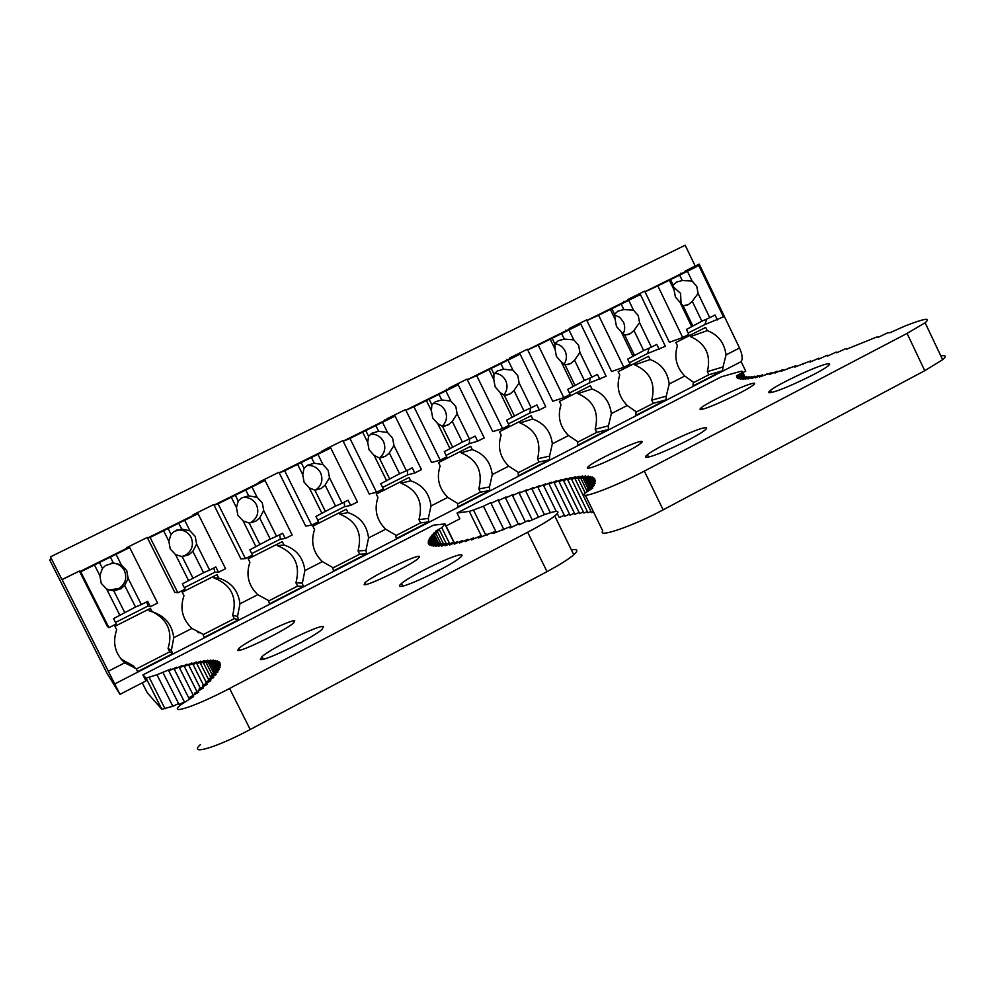 <?xml version="1.0" encoding="UTF-8"?>
<svg xmlns="http://www.w3.org/2000/svg" width="995" height="995" viewBox="0 0 995 995"><rect width="100%" height="100%" fill="white"/><g stroke="black" fill="none" stroke-linecap="round" stroke-linejoin="round"><path stroke-width="1.49" d="M742.979 372.627L745.728 371.197L741.151 361.67L114.723 683.951L119.985 694.348L107.112 673.466L49.75 560.048L50.981 558.929L50.459 556.852L685.194 245.218L695.194 266.013L699.236 264.148L739.509 348.001L726.027 354.904L723.029 366.968L707.358 371.62L708.863 374.742L693.391 382.702M119.985 694.348L145.954 680.941L142.907 674.896L433.397 525.198L445.014 523.88L441.78 527.711L449.715 543.83M446.046 525.969L459.864 518.83L457.016 513.034L721.512 376.744L740.678 371.322L742.357 371.322L744.869 376.533M726.027 354.904C724.435 342.827 718.166 334.73 707.234 330.614L705.691 327.405L675.841 342.504L677.396 345.738C673.889 357.242 676.364 367.329 684.809 376.01L669.212 383.995L666.264 396.134L651.775 400.152L653.292 403.311L636.091 412.141M669.212 383.995C667.608 371.807 661.252 363.66 650.145 359.543L648.578 356.297L618.169 371.682L619.748 374.941C616.141 386.582 618.641 396.769 627.223 405.5L636.041 411.669L635.817 415.375L665.941 399.878L666.264 396.134M627.223 405.5L611.328 413.646L608.442 425.848L595.172 429.206L596.714 432.39L577.722 442.141M611.328 413.646C609.724 401.333 603.281 393.124 591.975 389.008L590.383 385.737L559.401 401.42L561.006 404.704C557.312 416.482 559.837 426.755 568.543 435.549L577.66 441.668L577.61 445.312L608.306 429.529L608.442 425.848M568.543 435.549L552.349 443.845L549.538 456.12L537.524 458.794L539.091 462.003L518.258 472.7M552.349 443.845C550.745 431.407 544.203 423.136 532.711 419.032L531.106 415.736L499.527 431.718L501.144 435.026C497.376 446.942 499.913 457.327 508.756 466.17L518.171 472.227L518.308 475.821L549.576 459.727L549.538 456.12M508.756 466.17L492.251 474.615L489.503 486.965L478.806 488.931L480.386 492.164L457.638 503.856M492.251 474.615C490.647 462.053 484.005 453.732 472.314 449.628L470.685 446.307L438.496 462.588L440.151 465.934C436.27 477.986 438.832 488.47 447.825 497.376L457.538 503.383L457.874 506.903L489.739 490.51L489.503 486.965M447.825 497.376L430.997 505.982L428.323 518.395L418.994 519.639L420.599 522.885L395.861 535.608M430.997 505.982C429.392 493.296 422.651 484.913 410.748 480.821L409.094 477.463L376.297 494.067L377.963 497.438C373.983 509.639 376.57 520.223 385.712 529.178L395.736 535.136L396.271 538.593L428.758 521.877L428.323 518.395M385.712 529.178L368.56 537.959L365.961 550.446L358.038 550.919L359.668 554.203L332.877 567.971M368.56 537.959C366.956 525.149 360.103 516.691 347.989 512.612L346.322 509.229L312.865 526.156L314.557 529.551C310.49 541.914 313.089 552.598 322.38 561.615L332.728 567.511L333.487 570.894L366.595 553.854L365.961 550.446M322.38 561.615L304.893 570.57L302.368 583.12L295.938 582.796L297.58 586.105L268.65 600.98M304.893 570.57C303.288 557.61 296.323 549.103 283.998 545.024L282.306 541.616L248.19 558.879L249.907 562.299C245.728 574.824 248.364 585.607 257.804 594.687L268.488 600.52L269.458 603.828L303.226 586.453L302.368 583.12M257.804 594.687L239.957 603.816L237.519 616.44L232.619 615.296L234.298 618.629L203.154 634.636M239.957 603.816C238.352 590.731 231.288 582.15 218.738 578.095L217.022 574.65L182.222 592.249L183.963 595.706C179.672 608.38 182.334 619.288 191.935 628.417L202.968 634.188L204.162 637.409L238.601 619.698L237.519 616.44M191.935 628.417L173.739 637.733L171.389 650.419L168.08 648.417L169.772 651.787L136.34 668.976M173.739 637.733C172.135 624.512 164.946 615.868 152.173 611.813L150.419 608.343L114.922 626.303L116.689 629.785C112.298 642.621 114.972 653.64 124.736 662.832L136.128 668.528L137.559 671.675L172.682 653.603L171.389 650.419M114.723 683.951L62.1 579.625L79.401 571.055L107.336 626.365L108.928 627.671L80.707 571.789L79.762 571.752M741.151 361.67C742.904 358.921 742.357 354.357 739.509 348.001M684.809 376.01L693.353 382.217L692.955 385.973L722.532 370.762L723.029 366.968M627.895 300.279L627.584 299.619L644.71 291.149L669.399 342.305L682.707 337.504L657.844 285.913L645.021 291.796M569.463 329.208L569.152 328.561L586.59 319.917L611.602 371.521L623.815 367.279L598.604 315.253L586.913 320.577M509.925 358.697L509.602 358.038L527.387 349.233L552.735 401.271L563.792 397.639L538.245 345.153L527.711 349.904M449.255 388.759L448.932 388.087L467.041 379.12L492.736 431.594L502.599 428.584L476.692 375.637L467.376 379.779M387.403 419.38L387.08 418.708L405.55 409.567L431.581 462.501L440.2 460.138L413.945 406.731L405.873 410.238M324.358 450.611L324.022 449.939L342.852 440.611L369.244 494.005L376.57 492.314L349.942 438.434L343.188 441.282M260.068 482.451L259.732 481.767L278.923 472.264L305.701 526.119L311.671 525.136L284.657 470.772L279.272 472.948M194.498 514.925L194.149 514.241L213.738 504.54L240.889 558.879L245.454 558.618L218.054 503.756L214.087 505.236M127.621 548.058L127.26 547.362L147.248 537.462L174.784 592.286L177.881 592.796L150.083 537.424L147.596 538.158M685.256 271.871L684.946 271.225L699.236 264.148M50.459 556.852L61.939 579.563L79.401 571.055M147.248 537.462L127.26 547.362M194.149 514.241L213.738 504.54M278.923 472.264L259.732 481.767M342.852 440.611L324.022 449.939M387.08 418.708L405.55 409.567M448.932 388.087L467.041 379.12M527.387 349.233L509.602 358.038M586.59 319.917L569.152 328.561M627.584 299.619L644.71 291.149M684.946 271.225L695.194 266.013M79.699 571.64L127.024 548.208L126.676 547.511M147.534 538.046L193.465 515.298L193.129 514.602M214.024 505.112L258.613 483.023L258.277 482.351M279.209 472.824L322.504 451.382L322.169 450.71M343.126 441.171L385.164 420.35L384.841 419.679M405.823 410.127L446.643 389.903L446.32 389.244M467.314 379.667L506.952 360.041L506.642 359.382M527.649 349.792L566.155 330.713L565.832 330.066M586.863 320.465L624.251 301.945L623.94 301.298M644.971 291.684L681.289 273.7L680.978 273.053M121.042 659.076L133.691 666.065L134.76 668.18M172.682 653.603L169.772 651.787M168.08 648.417C172.869 632.285 167.944 620.183 153.292 612.124M148.417 609.363L149.076 610.681L152.173 611.813M197.818 632.298L199.025 632.857M238.601 619.698L234.298 618.629M232.619 615.296C237.432 597.199 231.188 584.724 213.888 577.871L218.738 578.095M213.228 576.565L213.888 577.871M303.226 586.453L297.58 586.105M295.938 582.796C300.614 564.924 294.458 552.548 277.443 545.695L283.998 545.024M276.797 544.402L277.443 545.695M366.595 553.854L359.668 554.203M358.038 550.919C362.615 533.245 356.533 520.982 339.805 514.129L347.989 512.612M339.171 512.848L339.805 514.129M428.758 521.877L420.599 522.885M418.994 519.639C423.435 502.164 417.44 490.013 400.997 483.16L410.748 480.821M400.363 481.878L400.997 483.16M489.739 490.51L480.386 492.164M478.806 488.931C483.147 471.667 477.227 459.603 461.046 452.762L472.314 449.628M460.424 451.494L461.046 452.762M549.576 459.727L539.091 462.003M537.524 458.794C541.753 441.73 535.907 429.765 519.999 422.925L532.711 419.032M519.39 421.669L519.999 422.925M608.306 429.529L596.714 432.39M595.172 429.206C599.288 412.328 593.517 400.463 577.871 393.622L591.975 389.008M577.262 392.378L577.871 393.622M665.941 399.878L653.292 403.311M651.775 400.152C655.78 383.461 650.096 371.695 634.698 364.866L650.145 359.543M634.089 363.635L634.698 364.866M722.532 370.762L708.863 374.742M707.358 371.62C711.276 355.115 705.654 343.437 690.493 336.621L707.234 330.614M689.908 335.39L690.493 336.621M161.824 709.248L146.116 678.117L156.974 674.759L172.869 706.276L161.824 709.248L147.31 692.843L142.26 682.844M200.43 744.571C187.893 755.964 216.611 747.568 250.193 729.509L229.584 688.453C195.841 706.301 167.533 715.604 180.493 705.02L193.615 696.55L189.883 697.234L198.751 692.134L194.709 693.03L203.328 688.03L198.975 689.112L207.333 684.224L202.706 685.48L210.791 680.704L205.89 682.147L213.701 677.483L208.564 679.087L216.089 674.56L210.704 676.326L211.276 677.458M571.391 549.899C577.784 548.767 578.58 550.397 573.779 554.775C568.618 559.215 559.688 564.824 546.989 571.64L250.193 729.509M546.989 571.64L527.686 532.238L229.584 688.453M527.686 532.238C540.434 525.509 549.476 520.074 554.787 515.932C561.342 510.311 557.648 509.962 543.705 514.888L528.892 521.38L528.581 520.348L519.203 524.8L519.29 523.594L510 527.959L510.46 526.591L493.072 533.519L494.254 531.84L478.147 538.046L480.013 536.081L471.431 539.937L473.62 537.835L465.212 541.578L467.725 539.34L459.503 542.971L462.314 540.621L454.292 544.116L457.389 541.653L449.566 545.024L452.949 542.449L445.325 545.708L448.981 543.021L441.581 546.155L445.486 543.382L438.297 546.367L442.452 543.506L435.499 546.379L439.877 543.432L433.161 546.155L437.763 543.133L431.27 545.733L436.084 542.636L429.828 545.111L434.84 541.952L428.833 544.29L434.031 541.069L428.26 543.27L433.633 539.986L428.111 542.064L433.646 538.743L428.372 540.683L434.056 537.312L429.032 539.116L434.852 535.708L430.076 537.387L436.034 533.942L431.507 535.497L437.589 532.014L433.31 533.444L439.504 529.937L435.474 531.243L441.78 527.711M454.205 543.021L445.163 524.663M172.869 706.276L178.578 703.564M156.974 674.759L170.804 669.038L168.827 670.891M184.162 702.01L179.025 704.435L163.043 672.732M446.481 544.078L439.504 529.937M237.743 650.369C239.882 652.695 285.988 630.071 293.674 622.907L294.744 620.78C291.199 619.188 246.524 641.24 238.862 648.367L237.743 650.369M146.116 678.117L142.907 674.896M184.386 701.823L168.802 670.891L176.55 667.247L174.299 669.225M189.286 699.012L174.287 669.237L181.985 665.63L179.473 667.744L187.11 664.212L184.336 666.463L191.911 662.993L188.876 665.381L196.388 661.973L193.08 664.498M203.403 685.07L193.067 664.511L200.517 661.165L196.948 663.827L204.298 660.568L200.455 663.366L207.719 660.182L203.589 663.118L210.766 660.033L206.351 663.105L213.415 660.095L208.726 663.317L215.679 660.406L210.704 663.752M214.373 671.078L210.691 663.764L217.532 660.954L212.271 664.436L218.95 661.737L213.415 665.356L219.945 662.782L214.124 666.538L220.492 664.075L214.385 667.968L220.579 665.63L214.186 669.647L220.193 667.446L213.515 671.6L219.323 669.536L212.37 673.826L217.967 671.911L210.716 676.314M364.145 584.761C368.399 585.781 410.947 565.123 418.36 558.431L419.007 556.292C413.485 555.956 372.279 576.08 364.929 582.697L364.145 584.761M260.342 659.474C263.066 662.185 312.119 638.342 321.92 629.536L323.537 626.477C319.109 624.673 271.66 647.907 262.008 656.613L260.342 659.474M400.313 586.391C405.525 587.51 450.561 565.906 459.864 557.797C462.364 555.745 462.7 554.737 460.872 554.775C454.143 554.451 410.624 575.508 401.495 583.48C399.281 585.321 398.883 586.291 400.313 586.391M190.443 698.353L189.883 697.234M195.269 694.137L194.709 693.03M199.547 690.219L198.975 689.112M203.266 686.6L202.706 685.48M206.462 683.266L205.89 682.147M209.124 680.219L208.564 679.087M212.93 674.971L212.358 673.826M214.087 672.769L213.502 671.613M214.758 670.829L214.174 669.66M214.97 669.162L214.373 667.968M214.721 667.757L214.112 666.538M214.621 667.807L213.403 665.369M214.709 669.324L212.258 664.436M213.614 673.055L208.714 663.317M212.445 675.269L206.338 663.105M210.89 677.694L203.577 663.13M208.95 680.319L200.43 663.379M206.077 682.035L196.923 663.839M200.381 688.291L188.863 665.394M184.324 666.476L197.01 691.699M193.304 695.269L179.461 667.757M443.583 544.165L437.589 532.014M441.046 544.091L436.034 533.942M438.87 543.842L434.852 535.708M437.066 543.419L434.056 537.312M435.648 542.81L433.646 538.743M434.628 542.026L433.633 539.986M434.529 542.076L434.031 541.069M435.325 542.934L434.84 541.952M436.569 543.618L436.084 542.636M438.235 544.091L437.763 543.133M440.35 544.377L439.877 543.432M442.912 544.452L442.452 543.506M445.947 544.302L445.486 543.382M449.441 543.954L448.981 543.021M452.949 542.449L453.397 543.369M457.849 542.561L457.389 541.653M462.762 541.529L462.314 540.621M468.172 540.26L467.725 539.34M474.08 538.743L473.62 537.835M480.461 537.001L480.013 536.081M487.339 534.999L486.891 534.079M494.714 532.76L494.254 531.84M502.574 530.273L502.114 529.34M510.92 527.524L510.46 526.591M519.751 524.539L519.278 523.594M783.264 370.351L782.903 369.605L781.038 371.322L795.863 365.712L794.632 367.167L810.664 360.924L810.079 362.105L818.748 358.2L818.512 359.232L827.28 355.24L827.405 356.123L836.273 352.056L836.745 352.777L845.7 348.648L846.546 349.208L876.583 337.081L878.585 337.131L887.714 332.79L890.102 332.666L905.151 325.937C924.877 318.325 931.531 317.268 925.114 322.753L907.067 333.412L644.337 471.095C614.077 487.115 578.319 500.361 584.538 493.545L592.858 487.96L587.237 489.714L594.214 485.635L588.368 487.525L595.072 483.558L589.028 485.597L595.433 481.754L589.202 483.918L595.333 480.199L588.928 482.488L594.774 478.894L588.207 481.294L593.754 477.824L587.05 480.336L592.311 477.003L585.458 479.627L590.433 476.406L583.468 479.13L588.157 476.045L581.08 478.856L585.483 475.908L578.294 478.806L582.423 475.983L575.147 478.968L578.99 476.282L571.627 479.329L575.197 476.779L567.772 479.901L571.055 477.476L563.568 480.672L566.59 478.371L559.041 481.63L561.789 479.466L554.203 482.762L556.69 480.734L549.066 484.092L551.28 482.189L543.631 485.597L545.596 483.819L537.922 487.264L539.626 485.622L531.952 489.105L533.395 487.587L525.708 491.095L526.915 489.702L519.228 493.259L520.174 491.99L512.5 495.56L513.221 494.415L505.547 498.01L506.032 496.99L498.383 500.609L498.619 499.701L491.008 503.333L491.02 502.55L483.433 506.206L496.144 532.101M940.81 355.862C946.009 355.041 946.618 356.322 942.626 359.705L924.765 370.7L663.143 509.85C633.031 526.069 596.9 538.457 602.759 530.92L585.383 495.274M485.585 534.676L473.483 510.049L469.279 511.368L481.617 536.479M742.357 371.322L741.698 372.839L743.315 376.197M741.698 372.839L736.462 375.812L741.573 373.921L736.499 376.831L741.822 374.829L736.909 377.677L742.469 375.563L737.73 378.361L743.501 376.122L738.949 378.859L744.944 376.508L740.591 379.17L746.797 376.707M742.382 375.6L741.573 373.921M473.483 510.049L483.433 506.206M503.918 529.638L491.008 503.333M642.073 442.054L640.743 442.75M593.48 511.865L591.552 512.624L575.147 478.968M591.005 511.492L587.921 512.723L571.627 479.329M587.386 511.629L583.928 513.034L567.772 479.901M583.418 511.977L579.612 513.544L563.568 480.672M579.115 512.524L574.973 514.253L559.041 481.63M574.488 513.258L570.023 515.149L554.203 482.762M569.55 514.191L564.774 516.243L549.066 484.092M564.314 515.31L559.24 517.512L557.324 513.607M770.901 391.209L768.675 392.366M751.797 383.597C755.018 382.776 755.516 383.262 753.277 385.053C746.897 390.438 711.201 407.378 702.482 409.181C699.647 409.84 699.261 409.343 701.326 407.676C707.594 402.378 742.083 385.911 751.797 383.597M747.183 377.478L746.81 376.695L742.643 379.294L749.073 376.719L745.131 379.232L751.76 376.545L748.041 378.971L754.882 376.16L751.399 378.51L758.439 375.588L755.193 377.851L762.431 374.816L759.446 376.968L771.772 372.64L769.322 374.58L777.107 371.234L774.943 373.063L782.903 369.618M457.016 513.034L469.279 511.368M640.146 441.531C631.688 443.049 595.296 460.548 588.654 466.269C586.727 467.849 586.839 468.446 589.003 468.073C596.391 467.115 634.026 449.131 640.78 443.322C642.882 441.606 642.67 441.009 640.146 441.531M825.825 364.232C814.308 367.018 778.003 384.157 770.478 390.326C767.655 392.54 768.165 393.212 772.008 392.328C782.344 390.139 820.054 372.478 827.79 366.172C830.837 363.772 830.178 363.125 825.825 364.232M703.851 427.912C693.751 429.778 655.469 447.974 647.397 454.715C644.723 456.854 644.86 457.675 647.82 457.165C656.65 455.959 696.363 437.24 704.634 430.362C707.557 428.024 707.296 427.216 703.851 427.912M827.28 355.24L827.653 355.999M819.109 358.959L818.748 358.188M811.024 361.683L810.664 360.924M803.4 364.182L803.04 363.424M796.224 366.458L795.876 365.712M789.52 368.511L789.159 367.777M777.468 371.968L777.107 371.234M772.132 373.374L771.772 372.64M767.244 374.568L766.884 373.834M762.804 375.55L762.444 374.816M758.799 376.334L758.451 375.588M755.255 376.918L754.894 376.16M752.133 377.292L751.772 376.533M749.073 376.707L749.446 377.478M744.957 376.496L745.33 377.292M743.899 376.918L743.514 376.122M742.867 376.371L742.469 375.55M741.835 374.816L742.233 375.65M511.467 527.275L498.383 500.609M518.308 524.054L505.547 498.01M525.385 521.865L512.5 495.56M532.213 519.788L519.228 493.259M538.32 516.865L525.708 491.095M544.427 514.626L531.952 489.105M550.347 512.674L537.922 487.264M556.255 511.418L543.631 485.597M585.122 492.799L578.294 478.806M587.125 491.269L581.08 478.856M588.319 489.08L583.468 479.13M589.102 487.09L585.458 479.627M589.475 485.324L587.05 480.336M589.426 483.794L588.207 481.294M589.537 483.719L588.928 482.488M589.799 485.137L589.202 483.918M589.612 486.791L589.028 485.597M588.953 488.707L588.368 487.525M587.809 490.883L587.237 489.714M115.47 622.472L148.118 605.98L150.357 606.714L157.583 603.057L129.661 547.548L127.024 548.208M80.707 571.789L129.661 547.548M116.029 554.302L121.365 564.886L113.355 562.983L110.333 556.989M99.438 562.386L102.46 568.394L105.495 565.558L113.355 562.983M94.475 564.973L99.836 575.595L102.46 568.394M108.853 590.122L119.176 588.356C125.507 583.692 127.248 577.772 124.387 570.595C121.614 565.645 117.335 563.17 111.564 563.145M99.836 575.595L101.229 583.331L106.639 589.065L113.803 590.868L120.93 588.754L124.661 585.433L128.131 578.331L126.751 570.608L121.365 564.886M108.928 627.671L116.228 623.964L113.529 618.616L135.531 607.012L124.661 585.433M106.639 589.065L119.91 615.395M128.131 578.331L141.34 604.574L147.67 601.378L150.357 606.714M113.803 590.868L124.698 612.485M141.34 604.574L135.531 607.012M146.613 601.913L148.118 605.98M184.299 587.684L214.908 572.212L218.49 572.262L225.554 568.68L198.042 513.681L193.465 515.298M150.083 537.424L198.042 513.681M184.684 520.285L189.945 530.783L181.687 529.066L178.714 523.121M168.031 528.407L171.016 534.365L174.225 531.405L181.687 529.066M163.578 530.745L168.851 541.268L171.016 534.365M181.65 556.628L185.866 554.986C192.184 550.422 193.913 544.539 191.077 537.362C187.881 531.803 183.055 529.39 176.625 530.124M168.851 541.268L170.232 548.929L175.555 554.625L182.197 556.64L189.025 554.663L192.831 551.305L196.612 544.103L195.231 536.467L189.945 530.783M177.881 592.796L185.045 589.177L182.383 583.866L203.552 572.685L192.831 551.305M175.555 554.625L188.627 580.707M196.612 544.103L209.634 570.11L215.84 566.976L218.49 572.262M182.197 556.64L192.93 578.045M209.634 570.11L203.552 572.685M213.813 567.996L214.908 572.212M251.735 553.606L280.379 539.128L285.242 538.506L292.169 534.999L265.043 480.485L258.613 483.023M218.054 503.756L265.043 480.485M251.959 486.965L257.145 497.363L248.65 495.821L245.715 489.926M235.255 495.112L238.203 501.007L241.524 497.985L248.65 495.821M231.275 497.214L236.474 507.637L238.203 501.007M249.596 523.072L251.275 522.238C257.556 517.773 259.285 511.952 256.461 504.776C253.302 499.254 248.551 496.841 242.22 497.562M236.474 507.637L237.842 515.223L243.078 520.87L249.21 523.084L255.802 521.218L259.645 517.86L263.712 510.559L262.344 503.01L257.145 497.363M245.454 558.618L252.469 555.073L249.844 549.812L270.205 539.054L259.645 517.86M243.078 520.87L255.964 546.715M263.712 510.559L276.548 536.33L282.63 533.27L285.242 538.506M249.21 523.084L259.794 544.302M276.548 536.33L270.205 539.054M279.682 534.75L280.379 539.128M317.815 520.198L344.581 506.679L350.663 505.423L357.454 501.978L330.713 447.949L322.504 451.382M284.657 470.772L330.713 447.949M317.89 454.305L323.002 464.615L314.296 463.235L311.398 457.401M301.137 462.476L304.035 468.322L307.43 465.25L314.296 463.235M297.617 464.354L302.741 474.69L304.035 468.322M315.328 490.187L315.44 490.125C321.659 485.747 323.375 479.976 320.589 472.812C317.567 467.476 313.027 465.063 306.97 465.56M302.741 474.69L304.097 482.189L309.246 487.799L314.893 490.199L321.273 488.433L325.116 485.087L329.482 477.687L328.114 470.212L323.002 464.615M311.671 525.136L318.549 521.666L315.95 516.442L335.539 506.082L325.116 485.087M309.246 487.799L321.957 513.408M329.482 477.687L342.131 503.234L348.088 500.224L350.663 505.423M314.893 490.199L325.328 511.231M342.131 503.234L335.539 506.082M344.258 502.164L344.581 506.679M382.602 487.463L407.527 474.864L414.803 472.986L421.457 469.615L395.09 416.059L385.164 420.35M349.942 438.434L395.09 416.059M382.515 422.29L387.553 432.502L378.635 431.283L375.787 425.499M365.725 430.487L368.585 436.283L372.018 433.186L378.635 431.283M362.64 432.141L367.702 442.377L368.585 436.283M379.418 457.961C384.754 453.533 386.11 448.036 383.473 441.469C380.637 436.382 376.359 433.944 370.625 434.181M367.702 442.377L369.046 449.802L374.12 455.374L379.294 457.961L385.488 456.282L389.319 452.949L393.945 445.474L392.59 438.074L387.553 432.502M376.57 492.314L383.311 488.906L380.762 483.744L399.58 473.769L389.319 452.949M374.12 455.374L386.645 480.772M393.945 445.474L406.42 470.784L412.266 467.837L414.803 472.986M379.294 457.961L389.58 478.806M406.42 470.784L399.58 473.769M407.577 470.2L407.527 474.864M446.108 455.362L469.279 443.646L477.687 441.183L484.217 437.875L458.21 384.791L446.643 389.903M413.945 406.731L458.21 384.791M445.884 390.898L450.847 401.035L441.73 399.965L438.919 394.231M429.056 399.119L431.88 404.853L435.325 401.769L441.73 399.965M426.395 400.562L431.382 410.711L431.88 404.853M442.153 426.295C446.631 421.88 447.626 416.694 445.151 410.736C442.526 405.91 438.521 403.472 433.173 403.423M431.382 410.711L432.726 418.062L437.713 423.596L442.427 426.357L448.446 424.753L452.265 421.432L457.153 413.883L455.81 406.557L450.847 401.035M440.2 460.138L446.805 456.792L444.292 451.668L462.389 442.066L452.265 421.432M437.713 423.596L450.063 448.757M457.153 413.883L469.453 438.969L475.187 436.084L477.687 441.183M442.427 426.357L452.576 447.016M469.453 438.969L462.389 442.066M469.69 438.857L469.279 443.646M508.383 423.882L529.862 413.037L539.352 409.99L545.757 406.756L520.111 354.133L506.952 360.041M476.692 375.637L520.111 354.133M508.022 360.128L512.922 370.165L503.607 369.244L500.833 363.561M491.157 368.349L493.943 374.045L497.4 370.961L503.607 369.244M488.906 369.593L493.818 379.655L493.943 374.045M503.644 395.102C507.288 390.774 507.972 385.936 505.684 380.563C503.246 376.035 499.552 373.61 494.577 373.274M493.818 379.655L495.162 386.931L500.062 392.428L504.353 395.363L510.224 393.821L513.992 390.525L519.129 382.901L517.798 375.65L512.922 370.165M502.599 428.584L509.079 425.313L506.592 420.226L523.979 410.985L513.992 390.525M500.062 392.428L512.251 417.378M519.129 382.901L531.268 407.776L536.89 404.94L539.352 409.99M504.353 395.363L514.365 415.848M531.268 407.776L523.979 410.985M530.609 408.062L529.862 413.037M569.463 393.013L589.301 382.988L606.129 376.222L580.831 324.059L566.155 330.713M538.245 345.153L580.831 324.059M568.966 329.93L573.792 339.88L564.302 339.121L561.566 333.474M552.076 338.176L554.824 343.822L558.27 340.738L564.302 339.121M550.223 339.22L555.073 349.195L554.824 343.822M563.941 364.344C566.777 360.19 567.162 355.737 565.073 350.961C562.847 346.733 559.439 344.332 554.874 343.748M555.073 349.195L556.392 356.409L561.23 361.857L565.098 364.954L570.807 363.474L574.55 360.215L579.923 352.516L578.605 345.327L573.792 339.88M563.792 397.639L570.147 394.43L567.697 389.393L584.401 380.5L574.55 360.215M561.23 361.857L573.244 386.582M579.923 352.516L591.901 377.18L597.41 374.394L599.848 379.406M565.098 364.954L574.961 385.264M591.901 377.18L584.401 380.5M590.396 377.839L589.301 382.988M629.375 362.74L647.645 353.499L665.356 346.272L640.394 294.557L624.251 301.945M598.604 315.253L640.394 294.557M628.753 300.316L633.516 310.179L623.853 309.557L621.154 303.96M611.838 308.574L614.549 314.171L617.982 311.112L623.853 309.557M610.358 309.433L615.146 319.32L614.549 314.171M623.069 333.934C625.121 330.066 625.221 326.049 623.367 321.907L619.698 317.33L614.5 314.905M615.146 319.32L616.465 326.459L621.216 331.87L624.686 335.116L630.27 333.698L633.964 330.477L639.574 322.703L638.255 315.589L633.516 310.179M623.815 367.279L630.046 364.133L627.634 359.145L643.69 350.588L633.964 330.477M621.216 331.87L633.081 356.384M639.574 322.703L651.377 347.155L656.787 344.419L659.188 349.394M624.686 335.116L634.424 355.252M651.377 347.155L643.69 350.588M649.076 348.188L647.645 353.499M688.154 333.026L704.908 324.557L723.464 316.883L698.838 265.603L681.289 273.7M657.844 285.913L698.838 265.603M687.421 271.262L692.122 281.038L682.284 280.54L679.61 275.006M670.481 279.533L673.155 285.08L676.563 282.033L682.284 280.54M669.361 280.204L674.088 290.005L673.155 285.08M681.053 303.761L680.58 293.388L673.317 286.821M674.088 290.005L675.406 297.07L683.155 305.851L688.615 304.482L692.259 301.286L698.092 293.45L696.774 286.411L692.122 281.038M682.707 337.504L688.826 334.407L686.438 329.457L701.861 321.223L692.259 301.286M680.082 302.455L691.786 326.758M698.092 293.45L709.746 317.703L715.057 315.017L717.42 319.942M683.155 305.851L692.769 325.813M709.746 317.703L701.861 321.223M706.661 319.084L704.908 324.557M124.736 662.832L108.405 671.19M165.021 708.763L149.225 677.471M454.404 542.934L445.325 524.502M419.007 556.292L419.517 557.324M907.067 333.412L924.765 370.7M663.143 509.85L644.337 471.095M573.779 554.775L554.787 515.932M239.795 650.22L238.862 648.367M365.837 584.538L364.929 582.697M263.327 659.225L262.008 656.613M402.764 586.055L401.495 583.48M925.114 322.753L942.626 359.705M701.326 407.676L702.097 409.268M588.654 466.269L589.488 467.973M770.478 390.326L771.498 392.44M647.397 454.715L648.516 457.028M119.176 588.356L120.93 588.754M185.866 554.986L189.025 554.663M251.275 522.238L255.802 521.218M315.44 490.125L321.273 488.433M380.637 457.874L385.488 456.282M444.429 426.183L448.446 424.753M506.791 395.102L510.224 393.821M567.846 364.63L570.807 363.474M627.658 334.743L630.27 333.698M686.289 305.428L688.615 304.482"/></g></svg>
